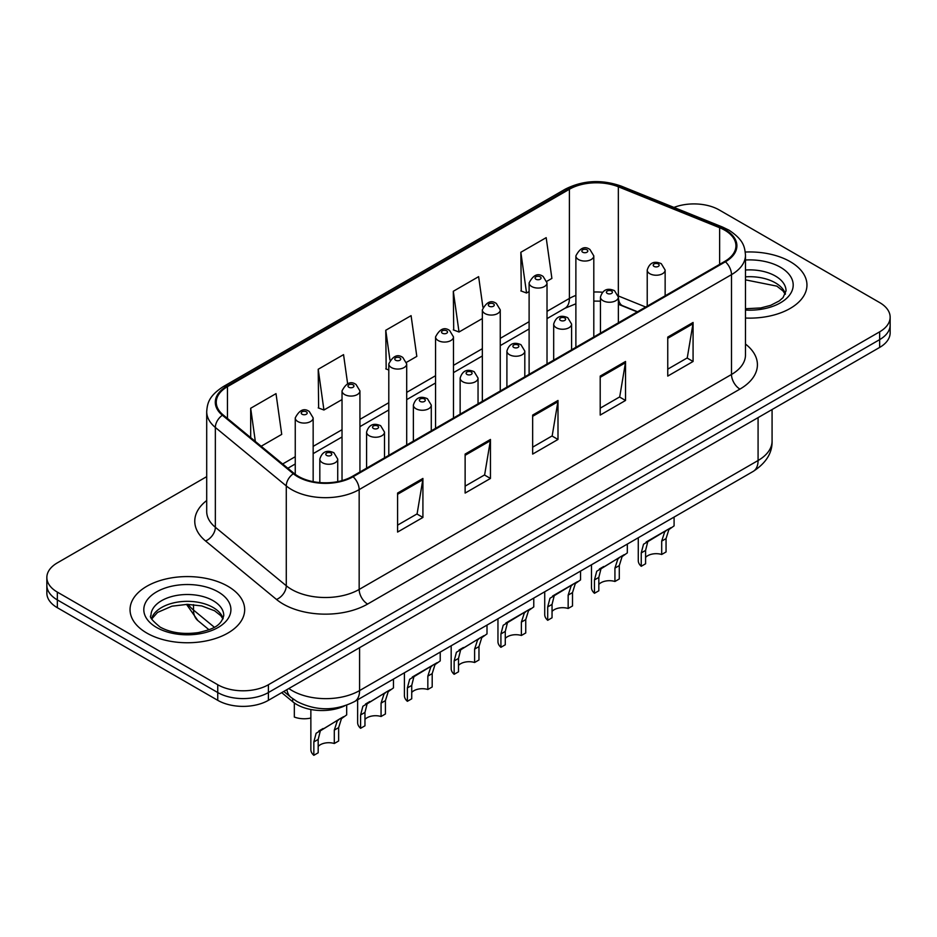 <?xml version="1.0" encoding="UTF-8"?>
<svg xmlns="http://www.w3.org/2000/svg" width="937" height="937" viewBox="0 0 937 937"><rect width="100%" height="100%" fill="white"/><g stroke="black" fill="none" stroke-linecap="round" stroke-linejoin="round"><path stroke-width="1.41" d="M637.254 311.904L619.427 304.701A47.764 27.571 0 0 0 618.361 304.279M344.558 705.924A35.817 20.684 180 0 1 292.695 701.708L281.709 692.654M790.172 261.634A57.309 33.088 0 0 0 745.278 252.041A57.309 33.088 0 0 1 790.172 261.634A57.309 33.088 0 0 1 806.956 285.035A57.309 33.088 0 0 0 790.172 261.634M227.878 586.269A57.309 33.088 0 0 0 165.427 579.101A57.309 33.088 0 0 0 130.044 609.671A57.309 33.088 0 0 0 146.828 633.061A57.309 33.088 0 0 0 209.291 640.24A57.309 33.088 0 0 0 244.674 609.671A57.309 33.088 0 0 0 227.878 586.269A57.309 33.088 0 0 0 165.427 579.101A57.309 33.088 0 0 0 130.044 609.671A57.309 33.088 0 0 0 146.828 633.061A57.309 33.088 0 0 0 209.291 640.24A57.309 33.088 0 0 0 244.674 609.671A57.309 33.088 0 0 0 227.878 586.269M724.734 230.197A38.206 22.055 180 0 1 735.932 245.799A38.206 22.055 180 0 1 724.734 261.4L352.417 476.347A38.206 22.055 180 0 1 294.101 473.408L223.17 414.927A38.206 22.055 180 0 1 216.26 402.266A38.206 22.055 180 0 1 227.445 386.676L569.403 189.251A38.206 22.055 180 0 1 618.338 186.779L719.639 227.726A38.206 22.055 180 0 1 724.734 230.197M725.414 229.811A39.167 22.605 0 0 0 720.178 227.269L618.877 186.322A39.167 22.605 0 0 0 568.724 188.852L226.777 386.278A39.167 22.605 0 0 0 222.385 415.243L293.316 473.724A39.167 22.605 0 0 0 353.085 476.746L725.414 261.786A39.167 22.605 0 0 0 725.414 229.811M206.702 476.64L57.344 562.868A35.817 20.684 0 0 0 46.85 577.497L46.85 593.098A35.817 20.684 0 0 0 57.344 607.715L217.747 700.326L217.747 692.537A35.817 20.684 0 0 0 268.404 692.537L879.656 339.627A35.817 20.684 0 0 0 890.15 325.01A35.817 20.684 0 0 1 879.656 339.627L268.404 692.537A35.817 20.684 0 0 1 217.747 692.537L57.344 599.914L217.747 692.537L217.747 684.736A35.817 20.684 0 0 0 268.404 684.736L879.656 331.827A35.817 20.684 0 0 0 890.15 317.21A35.817 20.684 0 0 0 879.656 302.581L719.253 209.97A35.817 20.684 0 0 0 673.961 207.428M46.85 585.297A35.817 20.684 0 0 0 57.344 599.914A35.817 20.684 0 0 1 46.85 585.297M397.581 493.073L397.581 532.064L422.915 517.447L422.915 478.444L397.581 493.073M397.581 525.153L417.094 513.886L422.81 479.744A9.557 5.517 -120 0 0 422.915 478.444M416.918 513.991L422.915 517.447M465.127 454.082L465.127 493.073L490.449 478.456L490.449 439.453L465.127 454.082M465.127 486.151L484.628 474.895L490.344 440.753A9.557 5.517 -120 0 0 490.449 439.453M484.464 474.989L490.449 478.456M667.753 337.097L667.753 376.088L693.075 361.471L693.075 322.469L667.753 337.097M667.753 369.166L687.254 357.911L692.97 323.769A9.557 5.517 -120 0 0 693.075 322.469M687.079 358.004L693.075 361.471M600.207 376.088L600.207 415.079L625.529 400.462L625.529 361.471L600.207 376.088M600.207 408.169L619.708 396.901L625.436 362.76A9.557 5.517 -120 0 0 625.529 361.471M619.544 397.007L625.529 400.462M532.661 415.079L532.661 454.082L557.995 439.453L557.995 400.462L532.661 415.079M532.661 447.16L552.174 435.892L557.89 401.75A9.557 5.517 -120 0 0 557.995 400.462M551.998 435.998L557.995 439.453M745.477 318.041A57.309 33.088 0 0 0 806.956 285.035A57.309 33.088 0 0 1 745.477 318.041M46.85 577.497A35.817 20.684 0 0 0 57.344 592.114L217.747 684.736M261.165 446.246L281.721 434.381L276.005 393.634L250.683 408.263L250.683 437.602M482.906 307.137L478.631 276.649L453.309 291.278L453.707 330.035M546.845 281.311L551.893 278.406L546.177 237.658L520.843 252.276L521.253 291.044M347.627 383.737L343.551 354.643L318.217 369.26L318.627 408.028M406.529 362.326L416.813 356.388L411.085 315.652L385.763 330.269L386.173 369.026M388.796 370.01L385.763 368.873M385.763 330.269L389.944 360.054M453.309 291.278L459.025 332.014L482.344 318.557M459.025 332.014L453.309 329.883M520.843 252.276L526.559 293.023L529.112 291.548M526.559 293.023L520.843 290.892M318.217 369.26L323.933 410.008L342.028 399.572M323.933 410.008L318.217 407.876M250.683 408.263L255.332 441.444M217.747 700.326A35.817 20.684 0 0 0 268.404 700.326L879.656 347.428A35.817 20.684 0 0 0 890.15 332.799L890.15 317.21M645.593 557.398A11.935 6.899 180 0 1 661.698 554.47L661.698 541.106L664.626 532.064L666.687 530.155L650.501 539.489L647.736 541.82L645.593 550.406L645.593 563.769L641.236 566.288A17.908 10.342 180 0 1 638.273 560.584L638.273 537.768M641.236 566.288L641.236 552.912L643.52 544.256L668.116 529.323M674.09 517.083L674.09 525.868L668.842 529.628L666.055 538.588L666.055 551.963L661.698 554.47M646.167 541.996L650.501 539.489L646.167 541.996M598.825 584.407A11.935 6.899 180 0 1 614.93 581.479L614.93 568.103L617.846 559.073L619.907 557.152L600.968 568.818L598.825 577.403L598.825 590.778L594.468 593.285A17.908 10.342 180 0 1 591.493 587.593L591.493 564.765M594.468 593.285L594.468 579.921L596.74 571.254L621.348 556.32M627.322 544.092L627.322 552.877L622.074 556.637L619.287 565.597L619.287 578.961L614.93 581.479M599.387 569.005L603.733 566.498L599.387 569.005M552.045 611.404A11.935 6.899 180 0 1 568.162 608.476L568.162 595.112L571.078 586.082L573.139 584.161L556.953 593.496L554.189 595.827L552.045 604.412L552.045 617.776L547.7 620.294A17.908 10.342 180 0 1 544.725 614.59L544.725 591.774M547.7 620.294L547.7 606.918L549.972 598.263L574.58 583.329M580.542 571.09L580.542 579.886L575.295 583.634L572.507 592.594L572.507 605.97L568.162 608.476M552.619 596.002L556.953 593.496L552.619 596.002M505.277 638.413A11.935 6.899 180 0 1 521.382 635.485L521.382 622.109L524.31 613.079L526.371 611.158L510.185 620.505L507.421 622.824L505.277 631.409L505.277 644.785L500.92 647.303A17.908 10.342 180 0 1 497.957 641.599L497.957 618.771M500.92 647.303L500.92 633.927L503.204 625.272L527.8 610.327M533.774 598.099L533.774 606.883L528.527 610.643L525.739 619.603L525.739 632.967L521.382 635.485M505.839 623.011L510.185 620.505L505.839 623.011M458.509 665.411A11.935 6.899 180 0 1 474.614 662.494L474.614 649.118L477.53 640.088L479.592 638.167L460.653 649.833L458.509 658.418L458.509 671.794L454.152 674.3A17.908 10.342 180 0 1 451.177 668.596L451.177 645.78M454.152 674.3L454.152 660.936L456.424 652.269L481.032 637.336M487.006 625.096L487.006 633.892L481.759 637.652L478.971 646.6L478.971 659.976L474.614 662.494M459.071 650.009L463.417 647.502L459.071 650.009M411.73 692.42A11.935 6.899 180 0 1 427.834 689.491L427.834 676.116L430.762 667.085L432.824 665.165L416.637 674.511L413.873 676.842L411.73 685.415L411.73 698.791L407.372 701.309A17.908 10.342 180 0 1 404.409 695.605L404.409 672.778M407.372 701.309L407.372 687.934L409.656 679.278L434.253 664.345M440.226 652.105L440.226 660.89L434.979 664.649L432.191 673.609L432.191 686.973L427.834 689.491M412.303 677.018L416.637 674.511L412.303 677.018M364.962 719.417A11.935 6.899 180 0 1 381.066 716.5L381.066 703.125L383.994 694.094L386.044 692.174L367.105 703.839L364.962 712.425L364.962 725.8L360.604 728.307A17.908 10.342 180 0 1 357.641 722.603L357.641 699.787M360.604 728.307L360.604 714.943L362.877 706.275L387.485 691.342M393.458 679.102L393.458 687.899L388.211 691.658L385.423 700.607L385.423 713.982L381.066 716.5M365.524 704.027L369.869 701.508L365.524 704.027M318.182 746.426A11.935 6.899 180 0 1 334.298 743.498L334.298 730.134L337.215 721.092L339.276 719.171L320.325 730.848L318.182 739.434L318.182 752.798L313.836 755.316A17.908 10.342 180 0 1 310.861 749.612L310.861 709.496M313.836 755.316L313.836 741.94L316.109 733.284L340.717 718.351M346.678 705.198L346.678 714.896L341.443 718.656L338.644 727.616L338.644 740.991L334.298 743.498M318.756 731.024L323.101 728.517L318.756 731.024M294.335 703.675L294.335 717.051A17.908 10.342 180 0 0 310.861 718.023M292.695 698.686L292.695 701.708M745.477 344.055A59.699 34.47 180 0 1 739.937 389.101L367.609 604.06A11.935 6.899 60 0 1 359.164 589.443L731.492 374.484A47.764 27.571 0 0 0 745.477 354.982L745.477 255.157A47.764 27.571 180 0 1 731.492 274.646A11.935 6.899 -120 0 0 725.414 261.786M367.609 604.06A59.699 34.47 180 0 1 283.185 604.06A59.699 34.47 180 0 1 276.497 599.457L205.566 540.977A59.699 34.47 180 0 1 206.702 500.522M291.63 589.443A47.764 27.571 0 0 0 359.164 589.443L359.164 489.606A47.764 27.571 180 0 1 286.277 485.928L215.346 427.448A47.764 27.571 180 0 1 206.702 411.624L206.702 511.461A47.764 27.571 0 0 0 215.346 527.273L286.277 585.754A47.764 27.571 0 0 0 291.63 589.443M745.477 255.157C744.704 246.946 743.943 240.118 729.021 230.186L722.743 227.141A11.935 5.587 112 0 0 720.178 227.269M722.743 227.141L621.442 186.194C601.659 179.19 582.884 180.209 565.116 189.239A11.935 6.899 60 0 1 568.724 188.852M226.777 386.278A11.935 6.899 -120 0 0 223.17 386.665C208.693 396.164 207.37 403.308 206.702 411.624M222.385 415.243A11.935 7.988 129.5 0 0 215.346 427.448L215.346 527.273A11.935 7.988 -50.5 0 1 205.566 540.977M621.442 186.194A11.935 5.587 112 0 0 618.877 186.322M293.316 473.724A11.935 7.988 129.5 0 0 286.277 485.928L286.277 585.754A11.935 7.988 -50.5 0 1 276.497 599.457M353.085 476.746A11.935 6.899 60 0 1 359.164 489.606L731.492 274.646L731.492 374.484A11.935 6.899 60 0 0 739.937 389.101M268.404 684.736L268.404 700.326M879.656 331.827L879.656 347.428M57.344 592.114L57.344 607.715M227.445 386.676L227.445 418.452M719.639 227.726L719.639 264.339M618.338 186.779L618.338 295.963A38.206 22.055 0 0 0 618.268 295.94M645.698 307.02L618.338 295.963A21.492 10.061 -68 0 0 618.338 296.502M602.362 292.239A38.206 22.055 0 0 0 593.8 292.028M575.88 295.424A38.206 22.055 0 0 0 569.403 298.435L547.021 311.353M569.403 189.251L569.403 298.435A21.492 12.404 60 0 1 564.952 308.273L547.021 318.627M529.112 321.696L500.253 338.362M482.344 348.693L453.473 365.36M435.564 375.702L406.705 392.369M388.796 402.711L359.937 419.366M342.028 429.708L313.157 446.375M295.249 456.717L282.669 463.979M637.511 311.752L622.601 305.72A21.492 10.061 -68 0 1 618.361 297.146M532.661 416.321L557.89 401.75M600.207 377.33L625.436 362.76M667.753 338.327L692.97 323.769M465.127 455.312L490.344 440.753M397.581 494.303L422.81 479.744M288.842 688.531A47.764 27.571 0 0 0 292.051 690.581A47.764 27.571 0 0 0 359.585 690.581L758.08 460.512A47.764 27.571 0 0 0 772.076 441.011C772.416 452.864 766.115 463.007 753.137 471.44L354.643 701.508A23.882 13.786 60 0 0 359.585 690.581L359.585 647.69M758.08 417.621L758.08 460.512A23.882 13.786 60 0 1 753.137 471.44M286.909 689.655A23.882 15.976 129.5 0 0 291.067 697.421L283.817 691.436M188.208 604.365A47.764 27.571 0 0 0 193.514 610.069L193.514 604.634M208.986 629.734L197.883 620.587A23.882 15.976 129.5 0 1 193.514 610.069L214.327 627.228M649.845 273.721A8.96 5.165 180 0 1 647.221 270.067C649.517 262.723 654.202 260.591 661.276 263.684L665.141 270.067A8.96 5.165 180 0 1 659.613 274.846A8.96 5.165 180 0 1 649.845 273.721M658.289 263.976A2.987 1.722 0 0 0 654.073 263.976A2.987 1.722 0 0 0 654.073 266.413A2.987 1.722 0 0 0 658.289 266.413A2.987 1.722 0 0 0 658.289 263.976M666.687 530.155L671.021 527.648M661.698 541.106L666.055 538.588M641.236 552.912L645.593 550.406M593.8 336.992L593.8 255.883A8.96 5.165 180 0 1 588.272 260.662A8.96 5.165 180 0 1 578.504 259.537A8.96 5.165 180 0 1 575.88 255.883L575.88 347.334M582.732 252.229A2.987 1.722 0 0 0 586.949 252.229A2.987 1.722 0 0 0 586.949 249.792A2.987 1.722 0 0 0 582.732 249.792A2.987 1.722 0 0 0 582.732 252.229M785.429 293.89A36.391 21.012 0 0 0 775.379 282.857A36.391 21.012 0 0 0 745.477 276.837M745.477 308.741L760.762 307.945L770.647 305.345L779.279 300.918L783.051 297.591L786.038 290.88A36.391 21.012 0 0 0 775.379 276.028A36.391 21.012 0 0 0 745.477 270.008M745.477 310.065A43.559 25.147 0 0 0 789.036 295.764A43.559 25.147 0 0 0 780.439 267.256A43.559 25.147 0 0 0 745.477 260.006M603.077 300.73A8.96 5.165 180 0 1 600.453 297.076C602.737 289.732 607.422 287.6 614.508 290.681L618.361 297.076A8.96 5.165 180 0 1 612.833 301.855A8.96 5.165 180 0 1 603.077 300.73M611.521 290.985A2.987 1.722 0 0 0 607.293 290.985A2.987 1.722 0 0 0 607.293 293.422A2.987 1.722 0 0 0 611.521 293.422A2.987 1.722 0 0 0 611.521 290.985M619.907 557.152L624.253 554.645M614.93 568.103L619.287 565.597M594.468 579.921L598.825 577.403M556.309 327.739A8.96 5.165 180 0 1 553.685 324.073C555.969 316.729 560.654 314.598 567.728 317.69L571.593 324.073A8.96 5.165 180 0 1 566.065 328.852A8.96 5.165 180 0 1 556.309 327.739M564.742 317.983A2.987 1.722 0 0 0 560.525 317.983A2.987 1.722 0 0 0 560.525 320.419A2.987 1.722 0 0 0 564.742 320.419A2.987 1.722 0 0 0 564.742 317.983M573.139 584.161L577.485 581.654M568.162 595.112L572.507 592.594M547.7 606.918L552.045 604.412M509.529 354.736A8.96 5.165 180 0 1 506.905 351.082C509.201 343.738 513.886 341.607 520.96 344.699L524.814 351.082A8.96 5.165 180 0 1 519.285 355.861A8.96 5.165 180 0 1 509.529 354.736M517.974 344.992A2.987 1.722 0 0 0 513.757 344.992A2.987 1.722 0 0 0 513.757 347.428A2.987 1.722 0 0 0 517.974 347.428A2.987 1.722 0 0 0 517.974 344.992M526.371 611.158L530.705 608.652M521.382 622.109L525.739 619.603M500.92 633.927L505.277 631.409M462.761 381.746A8.96 5.165 180 0 1 460.137 378.091C462.421 370.736 467.106 368.604 474.192 371.696L478.046 378.091A8.96 5.165 180 0 1 472.517 382.858A8.96 5.165 180 0 1 462.761 381.746M471.206 371.989A2.987 1.722 0 0 0 466.977 371.989A2.987 1.722 0 0 0 466.977 374.425A2.987 1.722 0 0 0 471.206 374.425A2.987 1.722 0 0 0 471.206 371.989M479.592 638.167L483.937 635.661M474.614 649.118L478.971 646.6M454.152 660.936L458.509 658.418M547.021 364.001L547.021 282.892A8.96 5.165 180 0 1 541.492 287.671A8.96 5.165 180 0 1 531.736 286.546A8.96 5.165 180 0 1 529.112 282.892L529.112 374.332M535.952 279.238A2.987 1.722 0 0 0 540.18 279.238A2.987 1.722 0 0 0 540.18 276.802A2.987 1.722 0 0 0 535.952 276.802A2.987 1.722 0 0 0 535.952 279.238M500.253 390.998L500.253 309.889A8.96 5.165 180 0 1 494.724 314.668A8.96 5.165 180 0 1 484.968 313.555A8.96 5.165 180 0 1 482.344 309.889L482.344 401.341M489.184 306.235A2.987 1.722 0 0 0 493.401 306.235A2.987 1.722 0 0 0 493.401 303.799A2.987 1.722 0 0 0 489.184 303.799A2.987 1.722 0 0 0 489.184 306.235M453.473 418.007L453.473 336.898A8.96 5.165 180 0 1 447.945 341.677A8.96 5.165 180 0 1 438.188 340.553A8.96 5.165 180 0 1 435.564 336.898L435.564 428.338M442.416 333.244A2.987 1.722 0 0 0 446.633 333.244A2.987 1.722 0 0 0 446.633 330.808A2.987 1.722 0 0 0 442.416 330.808A2.987 1.722 0 0 0 442.416 333.244M223.147 618.525A36.391 21.012 0 0 0 213.097 607.481A36.391 21.012 0 0 0 176.554 602.28A36.391 21.012 0 0 0 151.571 618.525M213.097 600.664A36.391 21.012 0 0 0 173.427 596.108A36.391 21.012 0 0 0 150.962 615.515C149.065 616.64 152.122 620.505 160.145 627.099C170.639 632.826 183.418 634.654 198.48 632.569C211.821 629.324 220.968 626.666 223.756 615.515A36.391 21.012 0 0 0 213.097 600.664M156.561 627.45A43.559 25.147 0 0 0 218.157 627.45A43.559 25.147 0 0 0 218.157 591.891A43.559 25.147 0 0 0 156.561 591.891A43.559 25.147 0 0 0 156.561 627.45M415.981 408.743A8.96 5.165 180 0 1 413.369 405.089C415.653 397.745 420.338 395.613 427.413 398.705L431.278 405.089A8.96 5.165 180 0 1 425.749 409.867A8.96 5.165 180 0 1 415.981 408.743M424.426 398.998A2.987 1.722 0 0 0 420.209 398.998A2.987 1.722 0 0 0 420.209 401.434A2.987 1.722 0 0 0 424.426 401.434A2.987 1.722 0 0 0 424.426 398.998M432.824 665.165L437.169 662.658M427.834 676.116L432.191 673.609M407.372 687.934L411.73 685.415M369.213 435.752A8.96 5.165 180 0 1 366.59 432.098C368.885 424.742 373.558 422.622 380.645 425.703L384.498 432.098A8.96 5.165 180 0 1 378.97 436.865A8.96 5.165 180 0 1 369.213 435.752M377.658 425.995A2.987 1.722 0 0 0 373.43 425.995A2.987 1.722 0 0 0 373.43 428.443A2.987 1.722 0 0 0 377.658 428.443A2.987 1.722 0 0 0 377.658 425.995M386.044 692.174L390.389 689.667M381.066 703.125L385.423 700.607M360.604 714.943L364.962 712.425M322.445 462.749A8.96 5.165 180 0 1 319.822 459.095C322.105 451.751 326.79 449.619 333.865 452.712L337.73 459.095A8.96 5.165 180 0 1 332.202 463.874A8.96 5.165 180 0 1 322.445 462.749M330.89 453.004A2.987 1.722 0 0 0 326.662 453.004A2.987 1.722 0 0 0 326.662 455.441A2.987 1.722 0 0 0 330.89 455.441A2.987 1.722 0 0 0 330.89 453.004M339.276 719.171L343.621 716.664M334.298 730.134L338.644 727.616M313.836 741.94L318.182 739.434M406.705 445.005L406.705 363.896A8.96 5.165 180 0 1 401.177 368.674A8.96 5.165 180 0 1 391.42 367.562A8.96 5.165 180 0 1 388.796 363.896L388.796 455.347M395.637 360.241A2.987 1.722 0 0 0 399.865 360.241A2.987 1.722 0 0 0 399.865 357.805A2.987 1.722 0 0 0 395.637 357.805A2.987 1.722 0 0 0 395.637 360.241M359.937 472.014L359.937 390.905A8.96 5.165 180 0 1 354.409 395.683A8.96 5.165 180 0 1 344.64 394.559A8.96 5.165 180 0 1 342.028 390.905L342.028 480.611M348.869 387.25A2.987 1.722 0 0 0 353.085 387.25A2.987 1.722 0 0 0 353.085 384.814A2.987 1.722 0 0 0 348.869 384.814A2.987 1.722 0 0 0 348.869 387.25M313.157 481.653L313.157 417.914A8.96 5.165 180 0 1 307.629 422.681A8.96 5.165 180 0 1 297.872 421.568A8.96 5.165 180 0 1 295.249 417.914L295.249 474.309M302.101 414.248A2.987 1.722 0 0 0 306.317 414.248A2.987 1.722 0 0 0 306.317 411.811A2.987 1.722 0 0 0 302.101 411.811A2.987 1.722 0 0 0 302.101 414.248M565.116 189.239L223.17 386.665M622.601 305.72L618.361 304.209M600.453 301.152L593.8 301.093M575.88 303.799L564.952 308.273M529.112 328.957L500.253 345.624M482.344 355.966L453.473 372.633M435.564 382.975L406.705 399.63M388.796 409.973L359.937 426.64M342.028 436.982L313.157 453.637M295.249 463.979L287.846 468.254M354.643 701.508C335.423 711.171 316.214 711.171 296.994 701.508L291.067 697.421M772.076 441.011L772.076 409.539M197.883 620.587L186.522 604.365M647.221 306.141L647.221 270.067M665.141 295.799L665.141 270.067M593.8 255.883L589.935 249.5C584.747 245.752 580.062 247.872 575.88 255.883M785.253 294.3L783.051 290.997L776.855 286.136L745.477 279.858M600.453 333.15L600.453 297.076M618.361 322.808L618.361 297.076M553.685 360.148L553.685 324.073M571.593 349.806L571.593 324.073M506.905 387.157L506.905 351.082M524.814 376.815L524.814 351.082M460.137 414.154L460.137 378.091M478.046 403.824L478.046 378.091M547.021 282.892L543.167 276.497C537.967 272.749 533.282 274.881 529.112 282.892M500.253 309.889L496.387 303.506C491.199 299.758 486.514 301.89 482.344 309.889M453.473 336.898L449.619 330.503C444.419 326.755 439.746 328.887 435.564 336.898M222.971 618.924L220.769 615.632L214.573 610.76L201.771 605.934L187.33 604.353L171.928 606.18L157.557 612.423L151.747 618.924M413.369 441.163L413.369 405.089M431.278 430.821L431.278 405.089M366.59 468.172L366.59 432.098M384.498 457.83L384.498 432.098M319.822 482.578L319.822 459.095M337.73 481.63L337.73 459.095M406.705 363.896L402.851 357.512C397.651 353.764 392.966 355.896 388.796 363.896M359.937 390.905L356.072 384.521C350.883 380.762 346.198 382.893 342.028 390.905M313.157 417.914L309.304 411.519C304.103 407.771 299.418 409.902 295.249 417.914"/></g></svg>
